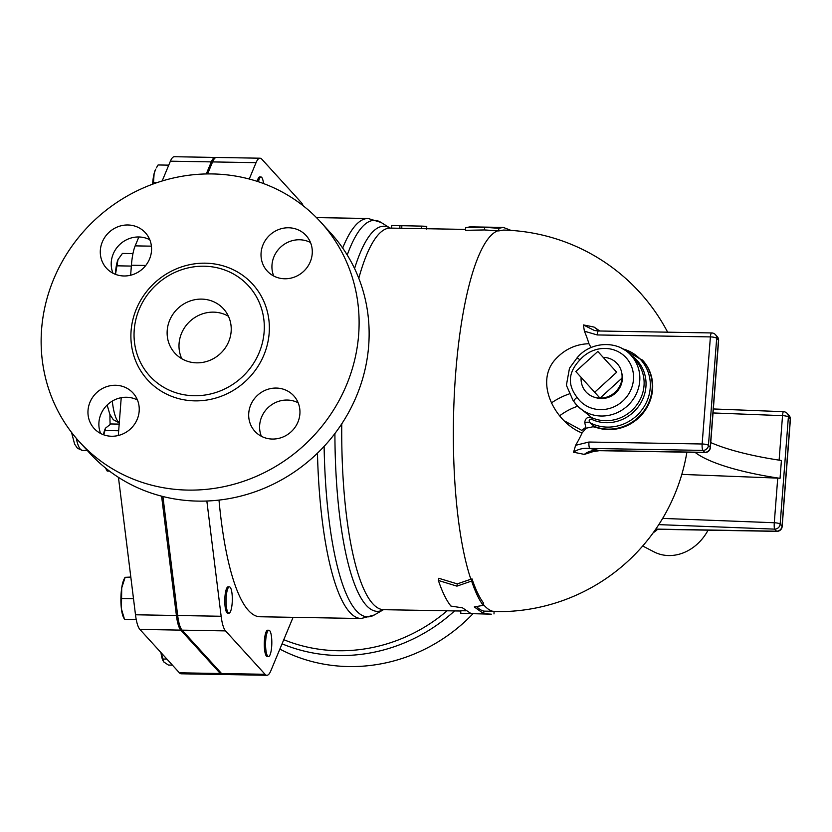 <?xml version="1.0" encoding="UTF-8"?>
<svg xmlns="http://www.w3.org/2000/svg" width="832" height="832" viewBox="0 0 832 832"><rect width="100%" height="100%" fill="white"/><g stroke="black" fill="none" stroke-linecap="round" stroke-linejoin="round"><path stroke-width="1.25" d="M708.074 530.161A44.741 37.981 117.4 0 1 654.014 551.876L642.699 546M597.813 351.468L616.699 372.216L594.672 392.267L575.786 371.509L597.813 351.468L616.699 372.216M603.148 357.334A21.06 19.843 137.7 0 1 621.722 372.705A21.06 19.843 137.7 0 1 622.034 378.082L600.007 398.122L594.672 392.267M622.034 378.082A21.06 19.843 137.7 0 1 600.007 398.122A21.06 19.843 137.7 0 1 594.693 397.322A21.06 19.843 137.7 0 1 581.131 377.374M621.722 372.705L622.024 374.223A20.124 18.97 137.7 0 1 622.326 379.371A20.124 18.97 137.7 0 1 596.18 397.758L594.693 397.322M631.197 355.524C617.895 339.976 590.616 341.234 577.169 357.718L579.966 359.861A31.585 29.765 137.7 0 1 625.269 356.866A31.585 29.765 137.7 0 1 621.806 401.918A31.585 29.765 137.7 0 1 577.075 397.363A5.262 1.747 145.3 0 0 573.934 401.658L573.934 401.658A5.262 1.747 145.3 0 0 573.986 401.721A36.847 34.726 -42.3 0 0 576.711 405.142A36.847 34.726 -42.3 0 0 627.328 406.006A36.847 34.726 -42.3 0 0 631.197 355.524L635.471 360.214A36.847 34.726 137.7 0 1 636.345 405.527A36.847 34.726 137.7 0 1 591.635 417.602L577.564 406.089L573.903 401.596M577.169 357.718L569.483 368.233L566.394 385.258L572.957 400.223M655.533 529.474L656.802 530.14L657.301 529.287M653.193 532.782A51.979 44.127 -62.6 0 0 656.802 530.14M227.781 588.692A13.156 3.12 -89 0 1 229.414 586.851A13.156 3.12 -89 0 1 232.305 600.07A13.156 3.12 -89 0 1 228.966 613.174A13.156 3.12 -89 0 1 226.127 603.46A13.156 3.12 -89 0 1 227.781 588.692M228.966 613.174L227.687 613.153A13.156 3.12 -89 0 1 224.848 603.439A13.156 3.12 -89 0 1 226.512 588.671A13.156 3.12 -89 0 1 228.145 586.83L229.414 586.851M265.73 640.141A13.156 3.12 -89 0 1 268.934 630.24A13.156 3.12 -89 0 1 271.814 643.458A13.156 3.12 -89 0 1 268.476 656.562A13.156 3.12 -89 0 1 265.73 640.141M268.476 656.562L267.197 656.542A13.156 3.12 -89 0 1 264.451 640.12A13.156 3.12 -89 0 1 267.654 630.219L268.934 630.24M115.398 274.31A21.06 4.992 -89 0 1 118.009 259.594L115.492 274.352M132.954 253.614L122.418 253.427L118.009 259.594A21.06 4.992 -89 0 1 118.487 258.586A21.06 4.992 -89 0 1 118.508 258.544M105.456 467.969L107.214 471.068L109.481 471.11M119.184 424.112L110.833 423.966L105.55 428.126L103.782 434.855M103.438 434.73A21.06 4.992 -89 0 1 105.425 428.366A21.06 4.992 -89 0 1 105.498 428.22M130.894 577.054L125.133 577.335L121.722 587.902A21.06 4.992 -89 0 1 124.124 579.093L125.081 577.294L130.863 577.439M121.43 608.951L124.55 619.445L123.458 617.261A21.06 4.992 -89 0 1 121.43 608.951A21.06 4.992 -89 0 1 121.722 587.902L121.43 608.951M161.221 652.85L163.842 662.002L168.407 665.049L172.39 665.111M163.082 660.868A21.06 4.992 -89 0 1 162.968 660.65A21.06 4.992 -89 0 1 160.971 652.569M131.352 266.074L117.26 265.824M118.674 430.758L105.186 430.529M136.25 619.642L124.55 619.445M133.505 598.728L121.961 598.53M166.91 659.1L162.926 659.027M258.461 181.771A13.156 3.12 -89 0 1 260.957 176.977A13.156 3.12 -89 0 1 263.536 183.56M257.265 181.376A13.156 3.12 -89 0 1 259.678 176.956L260.957 176.977M152.61 184.194A21.06 4.992 -89 0 1 154.107 173.628L153.431 183.893M154.107 173.628A21.06 4.992 -89 0 1 155.657 169.218L154.107 173.628M168.74 165.142L158.09 164.965L156.374 167.877M157.664 182.416L153.785 182.354M317.45 453.19A200.034 47.372 91 0 0 361.202 618.509L259.958 616.751A200.034 47.372 -89 0 1 218.993 500.094M225.534 630.895L182.073 630.146L221.582 673.535A31.907 7.561 -89 0 0 223.402 674.523L266.864 675.282A31.907 7.561 91 0 1 265.044 674.284L225.534 630.895A31.907 7.561 91 0 1 221.146 616.262L206.846 501.02M266.864 675.282A31.907 7.561 91 0 0 270.826 670.821L293.082 617.323M182.073 630.146A31.907 7.561 -89 0 1 177.674 615.503L162.916 496.506M303.139 205.743A31.907 7.561 91 0 0 301.34 202.592L261.83 159.203A31.907 7.561 91 0 0 260 158.205A31.907 7.561 91 0 0 256.048 162.666L212.576 161.918L207.584 173.919M212.576 161.918A31.907 7.561 -89 0 1 216.538 157.456L260 158.205M118.446 477.35L135.491 614.775A31.907 7.561 91 0 0 139.88 629.408L179.39 672.797A31.907 7.561 91 0 0 181.22 673.795L222.123 674.502A31.907 7.561 -89 0 1 220.303 673.514L180.794 630.126A31.907 7.561 -89 0 1 176.405 615.482L161.595 496.174M138.861 236.974L135.169 245.877A31.585 7.478 91 0 0 131.414 265.221L130.645 275.226M121.222 397.696L118.31 435.51M206.284 173.94L211.307 161.886A31.907 7.561 -89 0 1 215.259 157.435L174.356 156.718A31.907 7.561 91 0 0 170.394 161.179L162.157 180.991M215.259 157.435A31.907 7.561 -89 0 1 215.894 157.56M222.768 674.398A31.907 7.561 -89 0 1 222.123 674.502M483.153 605.353L483.382 602.846C479.274 597.251 475.488 589.254 472.004 578.854L457.278 583.887L456.914 586.144L438.381 580.455C442.198 591.843 446.368 600.382 450.902 606.06L462.509 607.859L470.985 613.527L460.751 613.35L491.306 614.172L483.766 613.746L474.292 606.934L483.153 605.353C478.993 599.685 475.145 591.583 471.619 581.038L456.914 586.144M493.99 613.922L494.073 611.302L483.85 611.125L483.766 613.746M457.278 583.887L438.776 578.282L438.381 580.455M472.004 578.854L471.619 581.038M476.476 606.559A190.819 45.198 91 0 0 483.85 611.125M465.66 610.802L460.834 610.719L460.751 613.35M503.651 230.069L498.784 230.911L484.505 229.944L465.546 230.339L465.525 227.718L470.059 226.855L503.298 227.427L498.763 228.29L484.526 227.313L465.525 227.718M465.535 229.403L400.213 228.27A190.819 45.198 91 0 0 399.87 228.27L391.685 228.124M511.087 230.412L503.298 227.427M484.505 229.944L484.526 227.313M498.784 230.911L498.763 228.29M399.87 228.27L399.911 225.638L391.726 225.493L421.522 226.117C427.471 226.335 428.137 226.502 423.53 226.637M358.79 278.273A190.819 45.198 -89 0 1 390.343 228.093L391.56 228.124L391.726 225.493M401.773 228.301L401.835 225.784M584.293 454.407A179.15 42.401 4.4 0 0 573.57 452.244C577.938 449.124 583.326 447.855 589.742 448.427A186.566 44.158 -175.6 0 1 599.019 450.518A5.262 1.248 91 0 0 599.321 450.674L705.026 452.514A5.262 1.248 -89 0 1 704.725 452.348L599.019 450.518C593.05 449.998 588.141 451.287 584.293 454.407L592.925 451.672L599.321 450.674M599.186 330.99L594.09 327.09L599.789 331.001M594.09 327.09A179.15 42.401 -175.6 0 0 583.367 324.927L594.516 330.533L598.468 330.98A5.262 1.248 91 0 0 597.189 334.942L710.393 336.908A5.262 1.248 -89 0 1 711.672 332.946L598.468 330.98M591.074 347.537L588.952 343.73A130.208 122.689 -42.3 0 0 584.407 331.198L583.367 324.927M715.468 334.662A5.262 4.961 -42.3 0 1 716.685 338.302A5.262 1.248 -175.6 0 0 710.393 336.908L702.146 443.997L588.952 442.031A5.262 1.248 91 0 0 589.742 448.427L702.946 450.393L704.725 452.348A5.262 4.961 137.7 0 0 710.226 447.346A5.262 1.248 4.4 0 1 710.362 447.658L718.609 340.569A5.262 1.248 -175.6 0 0 718.474 340.257L710.226 447.346L708.448 445.39L716.685 338.302L718.474 340.257A5.262 4.961 137.7 0 0 717.246 336.617L715.468 334.662A5.262 5.262 0 0 0 711.672 332.946M573.57 452.244L575.619 445.318A130.208 122.689 -42.3 0 0 582.078 432.973L585.998 428.23L593.008 426.774L596.378 427.502A42.11 39.686 -42.3 0 0 645.018 410.571A42.11 39.686 -42.3 0 0 642.803 360.454L621.379 348.109M551.242 403.031A75.358 63.97 117.4 0 1 569.275 393.91M588.952 343.73C575.318 344.126 563.805 349.71 554.403 360.464C534.404 384.436 556.629 423.311 582.078 432.973M584.73 422.521A7.894 4.763 162.6 0 1 589.503 422.469C588.661 419.65 589.514 418.662 592.051 419.515A7.894 2.454 -65.4 0 0 591.635 417.602C587.631 416.603 585.333 418.236 584.73 422.521L585.998 428.23M593.008 426.774A7.894 3.702 118 0 1 594.558 426.525L589.503 422.469A41.059 38.688 137.7 0 0 646.641 401.898A41.059 38.688 137.7 0 0 622.898 348.91M596.378 427.502L594.558 426.525A42.11 39.686 -42.3 0 0 644.134 410.727A42.11 39.686 -42.3 0 0 642.366 359.975M695.053 452.338A131.602 31.148 -175.6 0 0 780.042 478.338L781.414 460.491A131.602 31.148 4.4 0 1 710.757 442.582M780.042 478.338A5.262 1.248 -175.6 0 0 777.733 478.119L681.814 474.396M564.762 421.065L581.797 430.394A65.801 55.858 117.4 0 1 585.593 427.513M137.446 400.005A26.322 24.804 -42.3 0 0 98.946 422.302A26.322 24.804 -42.3 0 0 100.662 433.503M298.168 402.802A26.322 24.804 -42.3 0 0 268.538 407.202A26.322 24.804 -42.3 0 0 261.383 436.301M310.502 242.518A26.322 24.804 -42.3 0 0 280.873 246.927A26.322 24.804 -42.3 0 0 273.718 276.016M149.781 239.73A26.322 24.804 -42.3 0 0 138.809 236.974A26.322 24.804 -42.3 0 0 112.996 273.229M181.782 358.727A32.906 31.002 137.7 0 1 190.174 321.09A32.906 31.002 137.7 0 1 228.436 316.254M231.14 331.531A32.906 31.002 137.7 0 1 209.144 360.63A32.906 31.002 137.7 0 1 174.855 353.132A32.906 31.002 137.7 0 1 178.298 308.058A32.906 31.002 137.7 0 1 223.496 308.828A32.906 31.002 137.7 0 1 231.14 331.531M127.889 224.983A26.322 24.804 137.7 0 1 145.392 232.762A26.322 24.804 137.7 0 1 142.626 268.819A26.322 24.804 137.7 0 1 106.465 268.206A26.322 24.804 137.7 0 1 103.054 240.323A26.322 24.804 137.7 0 1 127.889 224.983M312.218 253.718A26.322 24.804 137.7 0 1 294.632 277.004A26.322 24.804 137.7 0 1 267.197 270.993A26.322 24.804 137.7 0 1 269.953 234.936A26.322 24.804 137.7 0 1 306.114 235.55A26.322 24.804 137.7 0 1 312.218 253.718M272.355 439.057A26.322 24.804 137.7 0 1 254.862 431.278A26.322 24.804 137.7 0 1 257.618 395.221A26.322 24.804 137.7 0 1 293.779 395.834A26.322 24.804 137.7 0 1 297.19 423.717A26.322 24.804 137.7 0 1 272.355 439.057M88.026 410.322A26.322 24.804 137.7 0 1 105.622 387.036A26.322 24.804 137.7 0 1 133.058 393.037A26.322 24.804 137.7 0 1 130.291 429.104A26.322 24.804 137.7 0 1 94.141 428.48A26.322 24.804 137.7 0 1 88.026 410.322M320.778 222.144L330.814 233.158A163.186 153.764 137.7 0 1 368.67 345.79A163.186 153.764 137.7 0 1 259.605 490.121A163.186 153.764 137.7 0 1 89.502 452.91L79.466 441.886A163.186 153.764 137.7 0 1 96.585 218.327A163.186 153.764 137.7 0 1 320.778 222.144A163.186 153.764 137.7 0 1 358.644 334.776A163.186 153.764 137.7 0 1 249.579 479.107A163.186 153.764 137.7 0 1 79.477 441.896M264.118 332.103A66.851 62.993 -42.3 0 0 248.602 285.958A66.851 62.993 -42.3 0 0 156.759 284.398A66.851 62.993 -42.3 0 0 149.75 375.991A66.851 62.993 -42.3 0 0 219.44 391.238A66.851 62.993 -42.3 0 0 264.118 332.103M447.106 610.792A159.234 150.051 137.7 0 1 283.774 639.694M282.058 643.822A163.186 153.764 -42.3 0 0 454.563 610.917M279.864 649.085A163.186 153.764 -42.3 0 0 472.846 613.87M249.246 179.026L256.048 162.666M577.075 397.363C567.258 384.665 568.225 372.164 579.966 359.861M87.339 450.538L82.545 450.455A36.847 8.726 -89 0 1 76.294 438.287M109.959 414.596A36.847 8.726 91 0 0 110.136 424.341M119.298 422.635A42.11 9.974 -89 0 1 112.278 401.097M211.307 161.886L170.394 161.179M151.414 246.158L135.169 245.877M145.746 265.47L131.414 265.221M176.405 615.482L135.491 614.775M180.794 630.126L139.88 629.408M220.303 673.514L179.39 672.797M483.246 604.302A190.819 45.198 91 0 0 492.794 611.281M497.682 230.818A190.819 45.198 91 0 0 455.645 373.589A190.819 45.198 91 0 0 470.87 579.259M383.354 609.721L383.718 609.69A190.819 45.198 -89 0 1 341.765 423.831M494.062 611.53A190.819 45.198 91 0 0 495.342 611.624A190.819 190.819 0 0 0 686.889 452.202M421.46 228.634L421.522 226.117M702.946 450.393A5.262 4.961 -42.3 0 0 708.448 445.39A5.262 1.248 4.4 0 0 702.146 443.997A5.262 1.248 -89 0 0 702.946 450.393M584.407 331.198L597.189 334.942M588.952 442.031L575.619 445.318M592.051 419.515A37.908 35.714 -42.3 0 0 640.557 403.385A37.908 35.714 -42.3 0 0 630.687 354.983M777.733 478.119L774.29 522.746A5.262 1.248 4.4 0 1 780.146 524.118L788.382 417.03A5.262 1.248 -175.6 0 0 782.538 415.657L779.116 460.148M658.778 524.628L774.644 529.131A5.262 0.811 -87.8 0 1 774.29 522.746L662.646 518.398M713.034 412.953L782.538 415.657A5.262 0.811 -87.8 0 1 783.474 411.684L713.346 408.959M790.4 419.411L782.163 526.5A5.262 1.248 4.4 0 0 782.028 526.188A5.262 4.961 137.7 0 1 776.516 531.201L774.644 529.131A5.262 4.961 -42.3 0 0 780.146 524.118L782.028 526.188L790.265 419.099A5.262 1.248 -175.6 0 1 790.4 419.411A5.262 5.262 0 0 0 789.048 415.47A5.262 4.961 137.7 0 1 790.265 419.099L788.382 417.03A5.262 4.961 -42.3 0 0 787.166 413.4A5.262 5.262 0 0 0 783.474 411.684M655.689 529.256L776.818 531.357A5.262 1.248 -89 0 1 776.516 531.201L655.793 529.1M577.689 406.224A65.801 55.858 -62.6 0 0 559.645 415.782M269.162 333.216A71.063 66.966 -42.3 0 0 170.196 271.804A71.063 66.966 -42.3 0 0 161.023 391.04A71.063 66.966 -42.3 0 0 269.162 333.216M316.462 217.599L368.15 218.494A200.034 47.372 91 0 0 342.68 248.061M361.202 618.509L374.265 614.994A198.276 46.956 -89 0 1 324.116 446.378M347.225 255.018A198.276 46.956 -89 0 1 381.087 222.456L368.15 218.494M390.073 228.072A192.587 45.614 91 0 0 354.567 268.538M334.911 433.524A192.587 45.614 91 0 0 383.438 609.7L374.265 614.994M221.146 616.262L177.674 615.503M265.044 674.284L221.582 673.535M82.545 450.455L77.501 448.323L74.599 444.08L71.531 432.39M119.278 422.916L113.266 419.702L109.793 414.211L107.151 405.038M383.718 609.69L460.824 611.021M494.062 611.603L495.342 611.624M426.743 226.47L426.65 229.091M718.609 340.569A5.262 5.262 0 0 0 717.246 336.617M705.026 452.514A5.262 5.262 0 0 0 710.362 447.658M667.638 332.176A190.819 190.819 0 0 0 503.006 230.058M789.048 415.47L787.166 413.4M776.818 531.357A5.262 5.262 0 0 0 782.163 526.5M390.083 228.072L381.087 222.456"/></g></svg>
